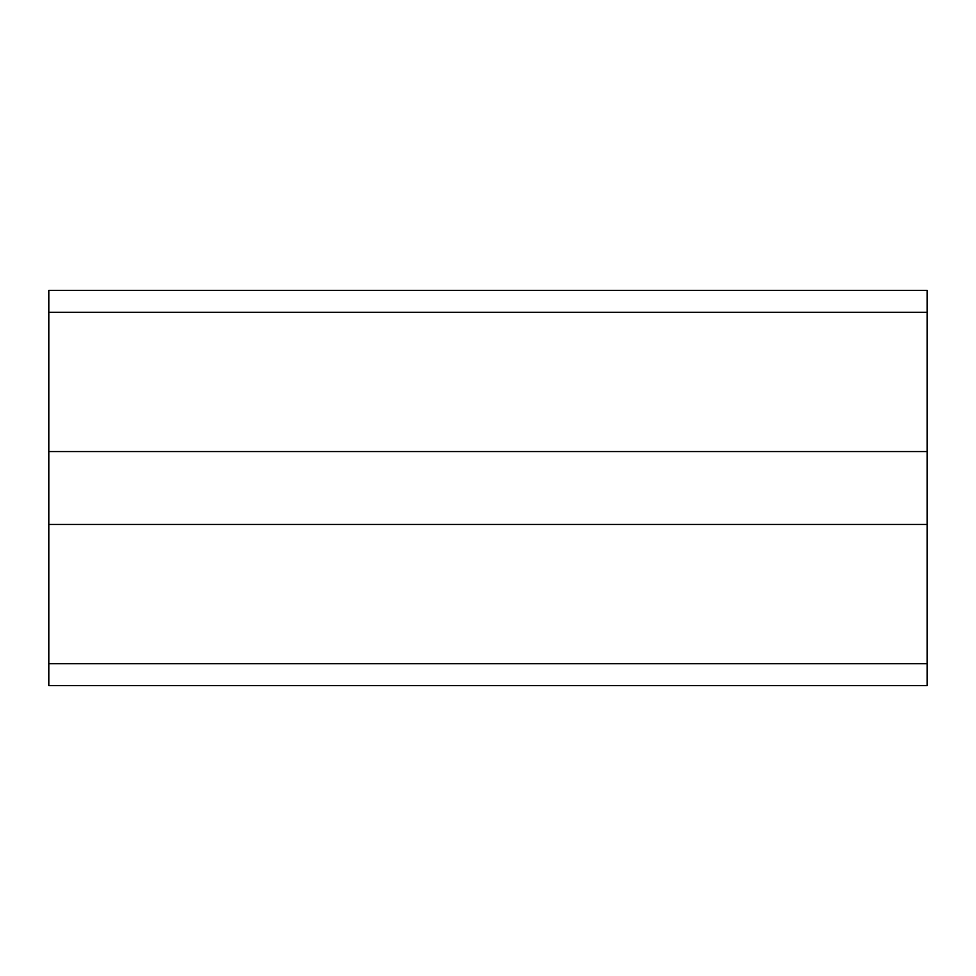<?xml version="1.0" encoding="UTF-8"?>
<svg xmlns="http://www.w3.org/2000/svg" width="976" height="976" viewBox="0 0 976 976"><rect width="100%" height="100%" fill="white"/><g stroke="black" fill="none" stroke-linecap="round" stroke-linejoin="round"><path stroke-width="1.46" d="M48.8 451.546L927.2 451.546L927.2 290.348L48.8 290.348L48.8 685.652L927.2 685.652L927.2 663.692L48.8 663.692M927.2 451.546L927.2 524.454L48.8 524.454M927.2 524.454L927.2 663.692M927.2 312.308L48.8 312.308"/></g></svg>
